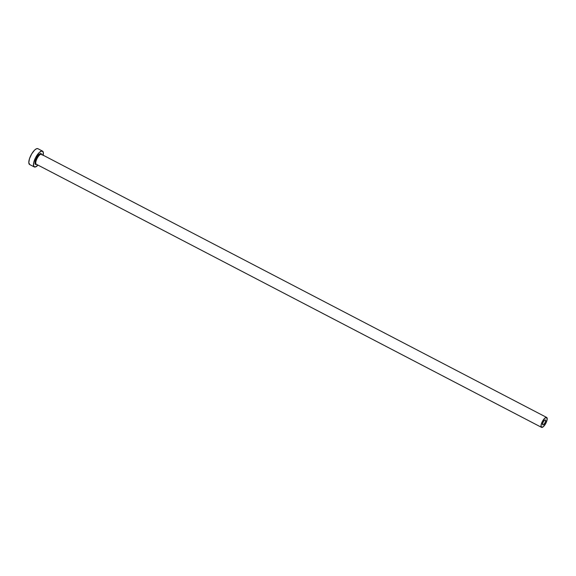 <?xml version="1.0" encoding="UTF-8"?>
<svg xmlns="http://www.w3.org/2000/svg" width="576" height="576" viewBox="0 0 576 576"><rect width="100%" height="100%" fill="white"/><g stroke="black" fill="none" stroke-linecap="round" stroke-linejoin="round"><path stroke-width="0.86" d="M545.342 419.904A2.794 0.979 -62.5 0 1 545.386 419.926A2.794 0.979 -62.5 0 1 544.99 422.798A2.794 0.979 -62.5 0 1 542.844 424.894L542.556 423.922L543.168 422.064L544.327 420.394L545.342 419.904L545.63 420.876L545.018 422.741L543.866 424.404L542.844 424.894A2.794 0.979 -62.5 0 1 542.808 424.879A2.794 0.979 -62.5 0 1 543.197 422.006A2.794 0.979 -62.5 0 1 545.342 419.904M546.674 417.449L41.45 154.318A5.587 1.958 117.5 0 0 41.371 154.282L546.595 417.413A5.587 1.958 -62.5 0 1 546.674 417.449A5.587 1.958 -62.5 0 1 545.89 423.194A5.587 1.958 -62.5 0 1 541.598 427.392A5.587 1.958 -62.5 0 1 541.512 427.356A5.587 1.958 -62.5 0 1 542.304 421.61A5.587 1.958 -62.5 0 1 546.595 417.413L41.371 154.282A0.562 0.526 110.1 0 1 41.155 153.54L41.825 154.879M36.648 164.383L35.662 164.52A0.562 0.526 110.1 0 1 36.31 164.232A0.562 0.526 -69.9 0 0 35.662 164.52L35.028 162.382L36.374 158.285L38.909 154.627L41.155 153.54A0.562 0.526 -69.9 0 0 41.371 154.282A5.587 1.958 117.5 0 0 37.08 158.479A5.587 1.958 117.5 0 0 36.288 164.225A5.587 1.958 117.5 0 0 36.374 164.261L541.44 427.306M37.764 148.63A8.935 3.132 117.5 0 0 30.902 155.347A8.935 3.132 117.5 0 0 29.642 164.542A8.935 3.132 117.5 0 0 29.772 164.599L28.8 162.648L29.506 158.666L31.644 153.994L34.502 150.206L36.331 148.824L37.764 148.63L42.401 151.049L37.764 148.63A8.935 3.132 117.5 0 1 37.894 148.687L42.538 151.106A8.935 3.132 -62.5 0 1 43.157 155.203M43.092 155.498L43.236 152.071L41.753 150.991L39.139 152.618L35.446 157.946L33.725 162.562L33.581 165.989L35.064 167.069L37.994 165.11A8.935 3.132 -62.5 0 1 34.409 167.011A8.935 3.132 -62.5 0 1 34.279 166.954A8.935 3.132 -62.5 0 1 35.539 157.766A8.935 3.132 -62.5 0 1 42.401 151.049A8.935 3.132 -62.5 0 1 42.538 151.106M541.598 427.392L543.636 426.406L545.947 423.079L547.171 419.35L546.595 417.413L544.55 418.392L542.246 421.726L541.022 425.448L541.598 427.392M35.662 164.52A6.142 2.153 -62.5 0 1 36.374 158.285A6.142 2.153 -62.5 0 1 41.155 153.54M41.371 154.282A5.587 1.958 117.5 0 0 37.109 158.422A5.587 1.958 117.5 0 0 36.252 164.203M36.317 164.239L541.512 427.356M29.642 164.542L34.279 166.954"/></g></svg>
